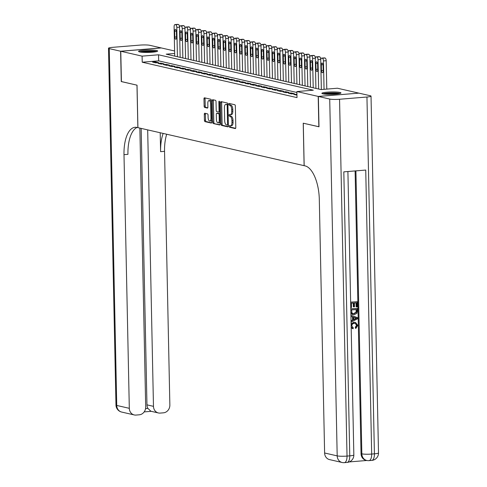 <?xml version="1.0" encoding="UTF-8"?>
<svg xmlns="http://www.w3.org/2000/svg" width="487" height="487" viewBox="0 0 487 487"><rect width="100%" height="100%" fill="white"/><g stroke="black" fill="none" stroke-linecap="round" stroke-linejoin="round"><path stroke-width="0.73" d="M229.237 126.352A0.84 0.371 -94.7 0 0 229.627 127.271L235.294 128.568A1.199 0.524 -94.7 0 0 235.367 128.574A1.199 0.524 -94.7 0 0 235.799 127.497L235.349 106.056A1.199 0.524 -94.7 0 0 234.795 104.742L229.127 103.445A0.84 0.371 -94.7 0 0 229.079 103.439A0.84 0.371 -94.7 0 0 228.774 104.194A0.84 0.371 -94.7 0 0 229.164 105.113L229.894 105.283A3.841 1.686 -94.7 0 1 231.684 109.484L231.721 111.267A3.841 1.686 -94.7 0 1 230.327 114.707A3.841 1.686 -94.7 0 1 230.095 114.695L229.359 114.524A0.84 0.371 -94.7 0 0 229.31 114.518A0.84 0.371 -94.7 0 0 229.006 115.273A0.84 0.371 -94.7 0 0 229.395 116.192L230.132 116.363A3.841 1.686 -94.7 0 1 231.915 120.563L231.952 122.347A3.841 1.686 -94.7 0 1 230.558 125.786A3.841 1.686 -94.7 0 1 230.327 125.774L229.596 125.603A0.84 0.371 -94.7 0 0 229.541 125.597A0.84 0.371 -94.7 0 0 229.237 126.352M230.394 125.786A0.84 0.371 -94.7 0 0 230.333 126.261A0.84 0.371 -94.7 0 0 230.722 127.18L235.659 128.312M229.931 103.628A0.84 0.371 -94.7 0 0 229.87 104.102A0.84 0.371 -94.7 0 0 230.26 105.022L230.996 105.192L229.894 105.283M230.162 114.707A0.84 0.371 -94.7 0 0 230.101 115.182A0.84 0.371 -94.7 0 0 230.491 116.101L231.228 116.271L230.132 116.363M156.656 50.52A9.539 1.181 178.8 0 1 157.648 51.019A9.539 1.181 178.8 0 1 150.3 52.322A9.539 1.181 178.8 0 1 139.562 51.92A9.539 1.181 178.8 0 1 138.57 51.415A9.539 1.181 178.8 0 1 145.923 50.112A9.539 1.181 178.8 0 1 156.656 50.52M339.963 92.445A9.539 1.181 178.8 0 1 340.955 92.944A9.539 1.181 178.8 0 1 333.601 94.247A9.539 1.181 178.8 0 1 322.869 93.845A9.539 1.181 178.8 0 1 321.877 93.346A9.539 1.181 178.8 0 1 329.23 92.043A9.539 1.181 178.8 0 1 339.963 92.445M204.808 113.234A1.199 0.524 -94.7 0 0 204.735 113.234A1.199 0.524 -94.7 0 0 204.303 114.305L204.43 120.319A1.199 0.524 -94.7 0 0 204.984 121.634L211.279 123.071A1.199 0.524 -94.7 0 0 211.352 123.077A1.199 0.524 -94.7 0 0 211.784 122.006L211.334 100.559A1.199 0.524 -94.7 0 0 210.78 99.251L204.485 97.808A1.199 0.524 -94.7 0 0 204.412 97.802A1.199 0.524 -94.7 0 0 203.98 98.879L204.132 106.148A1.199 0.524 -94.7 0 0 204.686 107.457L207.383 108.071A1.199 0.524 -94.7 0 0 207.456 108.077A1.199 0.524 -94.7 0 0 207.888 107.006L207.815 103.402A3.214 1.406 -94.7 0 1 208.978 100.529A3.214 1.406 -94.7 0 1 210.664 104.054L210.962 118.171A3.214 1.406 -94.7 0 1 209.8 121.044A3.214 1.406 -94.7 0 1 208.107 117.519L208.059 115.163A1.199 0.524 -94.7 0 0 207.505 113.855L204.808 113.234M318.997 126.748L303.224 123.193L304.113 165.671L137.918 127.655L137.03 85.176L121.415 81.603L120.776 51.263L161.325 47.945L174.602 50.983M318.839 126.76L318.2 96.42L296.887 91.544L313.324 90.198L158.531 54.794L142.094 56.139L120.776 51.263M296.906 92.481L158.659 60.863L142.222 62.208L297.009 97.613L296.887 91.544M142.222 62.208L142.094 56.139M221.007 124.112A1.199 0.524 -94.7 0 0 221.567 125.427L227.855 126.864A1.199 0.524 -94.7 0 0 227.928 126.87A1.199 0.524 -94.7 0 0 228.366 125.798L227.916 104.352A1.199 0.524 -94.7 0 0 227.356 103.037L221.068 101.6A1.199 0.524 -94.7 0 0 220.995 101.594A1.199 0.524 -94.7 0 0 220.556 102.672L221.007 124.112L222.102 124.027A1.199 0.524 -94.7 0 0 222.662 125.336L228.22 126.608M219.564 124.97L213.276 123.534A1.199 0.524 -94.7 0 1 212.716 122.219L212.271 100.772A1.199 0.524 -94.7 0 1 212.703 99.701A1.199 0.524 -94.7 0 1 212.776 99.707L215.467 100.322A1.199 0.524 -94.7 0 1 216.027 101.637L216.21 110.33A1.199 0.524 -94.7 0 0 216.77 111.645L218.553 112.053A1.199 0.524 -94.7 0 0 218.626 112.059A1.199 0.524 -94.7 0 0 219.059 110.981L218.87 101.929A0.84 0.371 -94.7 0 1 219.174 101.174A0.84 0.371 -94.7 0 1 219.619 102.1L220.075 123.899A1.199 0.524 -94.7 0 1 219.637 124.976A1.199 0.524 -94.7 0 1 219.564 124.97L219.71 124.958M296.942 94.277L293.825 94.417L296.96 95.135M288.389 93.175L291.652 93.918L294.392 93.693L291.129 92.95L288.389 93.175M282.959 91.927L286.222 92.676L288.961 92.451L285.699 91.708L282.959 91.927M277.529 90.685L280.786 91.434L283.525 91.209L280.269 90.466L277.529 90.685M272.099 89.444L275.356 90.192L278.095 89.967L274.838 89.224L272.099 89.444M266.669 88.202L269.926 88.951L272.665 88.725L269.408 87.977L266.669 88.202M261.233 86.96L264.496 87.709L267.235 87.483L263.972 86.735L261.233 86.96M255.803 85.718L259.066 86.467L261.805 86.242L258.542 85.493L255.803 85.718M250.373 84.476L253.63 85.225L256.369 85L253.112 84.251L250.373 84.476M244.943 83.234L248.2 83.977L250.939 83.758L247.682 83.009L244.943 83.234M239.513 81.993L242.77 82.735L245.509 82.516L242.252 81.767L239.513 81.993M234.077 80.751L237.339 81.493L240.079 81.268L236.816 80.525L234.077 80.751M228.647 79.509L231.909 80.252L234.649 80.026L231.386 79.284L228.647 79.509M223.216 78.267L226.473 79.01L229.213 78.784L225.956 78.042L223.216 78.267M217.786 77.025L221.043 77.768L223.783 77.543L220.526 76.8L217.786 77.025M212.356 75.783L215.613 76.526L218.353 76.301L215.096 75.558L212.356 75.783M206.92 74.535L210.183 75.284L212.922 75.059L209.666 74.316L206.92 74.535M201.49 73.294L204.753 74.042L207.492 73.817L204.23 73.074L201.49 73.294M196.06 72.052L199.317 72.8L202.056 72.575L198.799 71.826L196.06 72.052M190.63 70.81L193.887 71.559L196.626 71.333L193.369 70.585L190.63 70.81M185.2 69.568L188.457 70.317L191.196 70.091L187.939 69.343L185.2 69.568M179.77 68.326L183.027 69.075L185.766 68.85L182.509 68.101L179.77 68.326M174.334 67.084L177.597 67.833L180.336 67.608L177.073 66.859L174.334 67.084M168.904 65.842L172.161 66.585L174.9 66.366L171.643 65.617L168.904 65.842M163.474 64.601L166.731 65.343L169.47 65.124L166.213 64.375L163.474 64.601M158.044 63.359L161.3 64.101L164.04 63.876L160.783 63.133L158.044 63.359M158.61 62.634L155.353 61.892L152.614 62.117L155.87 62.86L158.61 62.634M304.113 165.671L305.093 165.89A30.584 13.405 85.3 0 1 319.302 199.341L324.616 452.995L337.193 455.875L329.717 99.056L318.364 96.456L358.913 93.139L370.26 95.732A7.342 0.907 -1.2 0 1 371.027 96.116L378.502 452.94A7.342 0.907 178.8 0 1 374.418 453.835L366.948 97.016A7.342 0.907 -1.2 0 0 371.027 96.116M358.749 93.151L318.2 96.42M174.656 53.473L166.201 54.167L320.994 89.571L337.43 88.226L358.749 93.102M158.659 60.863L158.531 54.794M296.565 94.192L296.583 95.044M291.129 92.95L291.147 93.802M285.699 91.708L285.717 92.56M280.269 90.466L280.287 91.319M274.838 89.224L274.857 90.077M269.408 87.977L269.427 88.835M263.972 86.735L263.991 87.593M258.542 85.493L258.56 86.351M253.112 84.251L253.13 85.109M247.682 83.009L247.7 83.867M242.252 81.767L242.27 82.626M236.816 80.525L236.834 81.378M231.386 79.284L231.404 80.136M225.956 78.042L225.974 78.894M220.526 76.8L220.544 77.652M215.096 75.558L215.114 76.41M209.666 74.316L209.678 75.168M204.23 73.074L204.248 73.927M198.799 71.826L198.818 72.685M193.369 70.585L193.388 71.443M187.939 69.343L187.958 70.201M182.509 68.101L182.522 68.959M177.073 66.859L177.091 67.717M171.643 65.617L171.661 66.475M166.213 64.375L166.231 65.234M160.783 63.133L160.801 63.986M155.353 61.892L155.371 62.744M231.422 125.683A3.841 1.686 -94.7 0 0 231.654 125.701A3.841 1.686 -94.7 0 0 233.048 122.261L231.952 122.347M231.228 116.271A3.841 1.686 -94.7 0 1 233.011 120.472L233.048 122.261M231.191 114.603A3.841 1.686 -94.7 0 0 231.422 114.622A3.841 1.686 -94.7 0 0 232.816 111.182L231.721 111.267M230.996 105.192A3.841 1.686 -94.7 0 1 232.78 109.392L232.816 111.182M221.798 101.771A1.199 0.524 -94.7 0 0 221.652 102.58L222.102 124.027M227.234 125.062A0.84 0.371 -94.7 0 0 227.283 125.068A0.84 0.371 -94.7 0 0 227.593 124.313L227.198 105.49A0.84 0.371 -94.7 0 0 226.808 104.571L226.035 104.395A3.841 1.686 -94.7 0 0 225.798 104.382A3.841 1.686 -94.7 0 0 224.404 107.822L224.677 120.685A3.841 1.686 -94.7 0 0 226.461 124.885L227.234 125.062M227.283 125.068L228.348 124.982A0.84 0.371 -94.7 0 0 228.348 124.976L227.338 125.056M225.798 104.382L226.893 104.291A3.841 1.686 -94.7 0 1 227.131 104.309L227.904 104.486A0.84 0.371 -94.7 0 0 227.904 104.486L226.808 104.571M219.935 124.715L213.276 123.534M213.507 99.872A1.199 0.524 -94.7 0 0 213.367 100.687L213.811 122.127A1.199 0.524 -94.7 0 0 214.371 123.442M218.7 112.04L219.649 111.961A1.199 0.524 -94.7 0 0 219.722 111.967A1.199 0.524 -94.7 0 0 219.826 111.937M216.398 119.358A3.214 1.406 -94.7 0 0 218.085 122.882A3.214 1.406 -94.7 0 0 219.247 120.009L219.144 115.035A1.199 0.524 -94.7 0 0 218.59 113.721L216.8 113.313A1.199 0.524 -94.7 0 0 216.727 113.307A1.199 0.524 -94.7 0 0 216.295 114.378L216.398 119.358M218.085 122.882L219.18 122.791A3.214 1.406 -94.7 0 0 220.033 121.945M219.862 113.739A1.199 0.524 -94.7 0 0 219.686 113.629L218.59 113.721M217.756 113.234A1.199 0.524 -94.7 0 1 217.823 113.215A1.199 0.524 -94.7 0 1 217.896 113.221L219.686 113.629M209.8 121.044L210.895 120.959A3.214 1.406 -94.7 0 0 211.748 120.106M211.358 101.777A3.214 1.406 -94.7 0 0 210.074 100.438L208.978 100.529M205.216 97.978A1.199 0.524 -94.7 0 0 205.076 98.788L205.228 106.056A1.199 0.524 -94.7 0 0 205.782 107.371L207.748 107.816M205.538 113.404A1.199 0.524 -94.7 0 0 205.398 114.214L205.526 120.234A1.199 0.524 -94.7 0 0 206.08 121.543L211.644 122.815M326.789 89.097L326.193 60.705A2.447 1.071 85.3 0 0 325.054 58.026L324.512 57.904A2.447 1.071 85.3 0 0 324.366 57.892A2.447 1.071 85.3 0 0 324.22 57.929M321.353 89.541L320.738 60.309A2.447 1.071 -94.7 0 1 321.627 58.117A2.447 1.071 -94.7 0 1 321.773 58.13L322.315 58.251A2.447 1.071 -94.7 0 1 323.453 60.93L324.05 89.322M321.317 64.789L321.438 70.615A1.96 0.858 -94.7 0 0 322.467 72.764A1.96 0.858 -94.7 0 0 323.179 71.011L323.058 65.185A1.96 0.858 -94.7 0 0 322.029 63.036A1.96 0.858 -94.7 0 0 321.317 64.789L323.015 64.649M323.551 93.973A8.255 1.023 178.8 0 1 336.006 93.169A8.255 1.023 178.8 0 1 339.305 93.644M337.12 93.973A7.646 0.944 -1.2 0 0 335.683 93.851A7.646 0.944 -1.2 0 0 325.748 94.21M340.084 93.455A9.478 1.169 -1.2 0 0 336.687 93.029A9.478 1.169 -1.2 0 0 322.765 93.821M140.25 52.048A8.255 1.023 178.8 0 1 152.705 51.245A8.255 1.023 178.8 0 1 155.998 51.719M153.813 52.042A7.646 0.944 -1.2 0 0 152.376 51.92A7.646 0.944 -1.2 0 0 142.447 52.286M156.777 51.531A9.478 1.169 -1.2 0 0 153.381 51.105A9.478 1.169 -1.2 0 0 139.465 51.896M352.838 328.695L351.182 327.739M351.097 323.776L353.939 322.248L355.559 322.418L357.768 325.426L355.912 328.39L355.48 328.293L355.26 327.282L356.569 325.34L355.285 323.405M351.036 320.793L352.576 320.032L352.509 316.927L350.944 316.416M350.64 302.129L357.184 301.727L357.294 306.865L356.533 306.926L356.1 306.828L356.015 302.853M356.533 306.926L356.447 302.817L354.426 302.981L354.506 306.81L353.312 306.773L353.233 303.078M349.222 461.932L366.851 460.483M329.717 99.056A7.342 0.907 -1.2 0 0 339.549 99.263L347.024 456.082L349.763 455.856L343.816 171.856L365.731 170.06L371.678 454.061A7.342 0.907 178.8 0 1 361.847 453.854A7.342 6.532 102.9 0 0 366.784 460.471L365.968 460.282A7.342 6.532 -77.1 0 1 361.031 453.665L361.847 453.854L355.918 170.864M355.108 170.931L361.031 453.665M350.786 308.983L357.324 308.448L357.379 310.937L356.861 313.33L354.201 314.693L352.491 314.523L350.883 313.525M350.786 308.849L357.324 308.448M318.364 96.456L319.003 126.797L303.279 123.205L304.168 165.683M339.549 99.263L366.948 97.016M342.13 462.492A7.342 7.342 0 0 0 344.364 462.65A7.342 3.22 85.3 0 0 347.024 456.082A7.342 0.907 178.8 0 1 337.193 455.875A7.342 6.532 102.9 0 0 342.13 462.492L329.559 459.612A7.342 6.532 -77.1 0 1 324.616 452.995M353.745 306.871L353.665 303.042L351.389 303.231L351.48 307.528L350.756 307.583M350.646 302.263L357.184 301.727M352.929 314.62L350.853 312.289M351.529 309.951L352.064 313.135L353.008 313.604L354.189 313.665L356.508 312.228L356.587 309.537L351.529 309.951M352.789 313.549L353.757 313.561L356.076 312.13L356.155 309.574M354.189 313.665L353.757 313.561M356.508 312.228L356.076 312.13M356.618 311.016L356.186 310.913M351.042 321.11L353.008 320.129L352.947 317.025L350.938 316.373M350.92 315.284L357.519 317.627L357.543 318.784L351.06 322.193M356.77 318.267L353.708 317.274L353.763 319.758L356.77 318.267L356.058 318.114M352.947 317.025L352.509 316.927M353.008 320.129L352.576 320.032M355.547 317.871L353.714 317.317M353.757 319.448L356.338 318.169L355.114 317.767M355.912 328.39L355.693 327.38L357.008 325.444L355.516 323.453L354.396 323.374C352.856 323.411 351.985 324.232 351.778 325.84L353.051 327.654M353.239 327.708L353.136 328.762L351.164 326.96M357.008 325.444L356.569 325.34M355.693 327.38L355.26 327.282M351.121 324.884L354.372 322.345L353.939 322.248M354.372 322.345L355.559 322.418M121.409 81.554L136.975 85.164L137.864 127.643L136.938 127.43A30.584 13.405 -94.7 0 0 135.082 127.29A30.584 13.405 -94.7 0 0 123.996 154.665L129.311 408.325A7.342 6.532 102.9 0 0 134.248 414.942A7.342 6.532 102.9 0 0 136.037 415.07L139.27 414.802A7.342 6.532 102.9 0 0 145.692 406.986L139.854 128.099M120.612 51.226L161.16 47.903L149.807 45.309A7.342 0.907 -1.2 0 0 139.976 45.102L112.582 47.342A7.342 0.907 -1.2 0 0 108.498 48.243A7.342 0.907 -1.2 0 0 109.265 48.627L120.612 51.226L121.251 81.566M147.683 129.889L153.472 406.347A7.342 6.532 102.9 0 0 158.415 412.964A7.342 6.532 102.9 0 0 160.199 413.092L163.431 412.824A7.342 6.532 102.9 0 0 169.86 405.007L164.545 151.347A30.584 13.405 -94.7 0 1 166.718 134.242M163.163 133.432A30.584 13.405 -94.7 0 0 160.6 151.67L160.205 132.75M145.564 408.617L147.914 408.423A7.342 6.532 -77.1 0 1 146.958 404.855L153.472 406.347M141.163 128.398L146.958 404.855M137.084 127.466A30.584 13.405 -94.7 0 0 127.941 154.342L123.996 154.665M147.914 408.423L150.885 411.241L158.415 412.964M320.769 59.645L320.763 59.463A2.447 1.071 85.3 0 0 319.624 56.784L319.082 56.662A2.447 1.071 85.3 0 0 318.93 56.65A2.447 1.071 85.3 0 0 318.79 56.687M315.923 88.409L315.308 59.061A2.447 1.071 -94.7 0 1 316.191 56.876A2.447 1.071 -94.7 0 1 316.343 56.888L316.885 57.009A2.447 1.071 -94.7 0 1 318.023 59.688L318.638 89.03M315.886 63.547L316.008 69.373A1.96 0.858 -94.7 0 0 317.037 71.522A1.96 0.858 -94.7 0 0 317.749 69.769L317.627 63.943A1.96 0.858 -94.7 0 0 316.599 61.794A1.96 0.858 -94.7 0 0 315.886 63.547L317.579 63.407M315.332 58.403L315.332 58.221A2.447 1.071 85.3 0 0 314.194 55.542L313.652 55.421A2.447 1.071 85.3 0 0 313.5 55.408A2.447 1.071 85.3 0 0 313.354 55.445M310.493 87.167L309.878 57.819A2.447 1.071 -94.7 0 1 310.761 55.634A2.447 1.071 -94.7 0 1 310.913 55.64L311.455 55.768A2.447 1.071 -94.7 0 1 312.593 58.44L313.208 87.788M310.456 62.299L310.578 68.125A1.96 0.858 -94.7 0 0 311.607 70.28A1.96 0.858 -94.7 0 0 312.313 68.527L312.191 62.701A1.96 0.858 -94.7 0 0 311.163 60.552A1.96 0.858 -94.7 0 0 310.456 62.299L312.149 62.166M309.902 57.162L309.902 56.979A2.447 1.071 85.3 0 0 308.764 54.3L308.222 54.179A2.447 1.071 85.3 0 0 308.07 54.167A2.447 1.071 85.3 0 0 307.924 54.197M305.057 85.925L304.442 56.577A2.447 1.071 -94.7 0 1 305.331 54.392A2.447 1.071 -94.7 0 1 305.477 54.398L306.025 54.526A2.447 1.071 -94.7 0 1 307.163 57.198L307.772 86.546M305.026 61.058L305.148 66.883A1.96 0.858 -94.7 0 0 306.177 69.038A1.96 0.858 -94.7 0 0 306.883 67.285L306.761 61.459A1.96 0.858 -94.7 0 0 305.733 59.311A1.96 0.858 -94.7 0 0 305.026 61.058L306.719 60.924M304.472 55.92L304.466 55.731A2.447 1.071 85.3 0 0 303.334 53.059L302.786 52.931A2.447 1.071 85.3 0 0 302.64 52.925A2.447 1.071 85.3 0 0 302.494 52.955M299.627 84.683L299.012 55.335A2.447 1.071 -94.7 0 1 299.901 53.144A2.447 1.071 -94.7 0 1 300.047 53.156L300.595 53.284A2.447 1.071 -94.7 0 1 301.727 55.956L302.342 85.304M299.596 59.816L299.718 65.642A1.96 0.858 -94.7 0 0 300.747 67.79A1.96 0.858 -94.7 0 0 301.453 66.043L301.331 60.218A1.96 0.858 -94.7 0 0 300.302 58.069A1.96 0.858 -94.7 0 0 299.596 59.816L301.289 59.682M299.042 54.678L299.036 54.489A2.447 1.071 85.3 0 0 297.898 51.817L297.356 51.689A2.447 1.071 85.3 0 0 297.21 51.683A2.447 1.071 85.3 0 0 297.064 51.713M294.197 83.441L293.582 54.094A2.447 1.071 -94.7 0 1 294.471 51.902A2.447 1.071 -94.7 0 1 294.617 51.914L295.159 52.042A2.447 1.071 -94.7 0 1 296.297 54.714L296.912 84.062M294.16 58.574L294.282 64.4A1.96 0.858 -94.7 0 0 295.311 66.549A1.96 0.858 -94.7 0 0 296.023 64.801L295.901 58.976A1.96 0.858 -94.7 0 0 294.872 56.821A1.96 0.858 -94.7 0 0 294.16 58.574L295.859 58.434M293.612 53.436L293.606 53.247A2.447 1.071 85.3 0 0 292.468 50.575L291.926 50.447A2.447 1.071 85.3 0 0 291.774 50.441A2.447 1.071 85.3 0 0 291.634 50.471M288.767 82.2L288.152 52.852A2.447 1.071 -94.7 0 1 289.035 50.66A2.447 1.071 -94.7 0 1 289.187 50.672L289.728 50.8A2.447 1.071 -94.7 0 1 290.867 53.473L291.482 82.82M288.73 57.332L288.852 63.158A1.96 0.858 -94.7 0 0 289.881 65.307A1.96 0.858 -94.7 0 0 290.593 63.554L290.471 57.734A1.96 0.858 -94.7 0 0 289.442 55.579A1.96 0.858 -94.7 0 0 288.73 57.332L290.422 57.192M288.176 52.194L288.176 52.006A2.447 1.071 85.3 0 0 287.038 49.333L286.496 49.205A2.447 1.071 85.3 0 0 286.344 49.193A2.447 1.071 85.3 0 0 286.198 49.23M283.337 80.958L282.722 51.61A2.447 1.071 -94.7 0 1 283.604 49.418A2.447 1.071 -94.7 0 1 283.757 49.431L284.298 49.558A2.447 1.071 -94.7 0 1 285.437 52.231L286.052 81.579M283.3 56.09L283.422 61.916A1.96 0.858 -94.7 0 0 284.451 64.065A1.96 0.858 -94.7 0 0 285.163 62.312L285.035 56.486A1.96 0.858 -94.7 0 0 284.006 54.337A1.96 0.858 -94.7 0 0 283.3 56.09L284.992 55.95M282.746 50.952L282.746 50.764A2.447 1.071 85.3 0 0 281.608 48.091L281.066 47.963A2.447 1.071 85.3 0 0 280.914 47.951A2.447 1.071 85.3 0 0 280.768 47.988M277.9 79.716L277.286 50.368A2.447 1.071 -94.7 0 1 278.174 48.176A2.447 1.071 -94.7 0 1 278.327 48.189L278.868 48.31A2.447 1.071 -94.7 0 1 280.007 50.989L280.622 80.337M277.87 54.848L277.992 60.674A1.96 0.858 -94.7 0 0 279.021 62.823A1.96 0.858 -94.7 0 0 279.727 61.07L279.605 55.244A1.96 0.858 -94.7 0 0 278.576 53.095A1.96 0.858 -94.7 0 0 277.87 54.848L279.562 54.708M277.316 49.711L277.31 49.522A2.447 1.071 85.3 0 0 276.178 46.849L275.63 46.722A2.447 1.071 85.3 0 0 275.484 46.709A2.447 1.071 85.3 0 0 275.338 46.746M272.47 78.474L271.856 49.126A2.447 1.071 -94.7 0 1 272.744 46.935A2.447 1.071 -94.7 0 1 272.89 46.947L273.438 47.069A2.447 1.071 -94.7 0 1 274.571 49.747L275.185 79.095M272.44 53.607L272.562 59.432A1.96 0.858 -94.7 0 0 273.591 61.581A1.96 0.858 -94.7 0 0 274.297 59.828L274.175 54.002A1.96 0.858 -94.7 0 0 273.146 51.853A1.96 0.858 -94.7 0 0 272.44 53.607L274.132 53.467M271.886 48.469L271.88 48.28A2.447 1.071 85.3 0 0 270.742 45.601L270.2 45.48A2.447 1.071 85.3 0 0 270.054 45.468A2.447 1.071 85.3 0 0 269.908 45.504M267.04 77.232L266.426 47.884A2.447 1.071 -94.7 0 1 267.314 45.693A2.447 1.071 -94.7 0 1 267.46 45.705L268.002 45.827A2.447 1.071 -94.7 0 1 269.141 48.505L269.755 77.853M267.004 52.365L267.126 58.19A1.96 0.858 -94.7 0 0 268.154 60.339A1.96 0.858 -94.7 0 0 268.867 58.586L268.745 52.76A1.96 0.858 -94.7 0 0 267.716 50.611A1.96 0.858 -94.7 0 0 267.004 52.365L268.702 52.225M266.456 47.227L266.45 47.038A2.447 1.071 85.3 0 0 265.312 44.36L264.77 44.238A2.447 1.071 85.3 0 0 264.624 44.226A2.447 1.071 85.3 0 0 264.478 44.262M261.61 75.984L260.995 46.642A2.447 1.071 -94.7 0 1 261.878 44.451A2.447 1.071 -94.7 0 1 262.03 44.463L262.572 44.585A2.447 1.071 -94.7 0 1 263.711 47.263L264.325 76.605M261.574 51.123L261.696 56.949A1.96 0.858 -94.7 0 0 262.724 59.097A1.96 0.858 -94.7 0 0 263.437 57.344L263.315 51.519A1.96 0.858 -94.7 0 0 262.286 49.37A1.96 0.858 -94.7 0 0 261.574 51.123L263.266 50.983M261.02 45.985L261.02 45.796A2.447 1.071 85.3 0 0 259.881 43.118L259.34 42.996A2.447 1.071 85.3 0 0 259.187 42.984A2.447 1.071 85.3 0 0 259.047 43.02M256.18 74.742L255.565 45.401A2.447 1.071 -94.7 0 1 256.448 43.209A2.447 1.071 -94.7 0 1 256.6 43.221L257.142 43.343A2.447 1.071 -94.7 0 1 258.28 46.021L258.895 75.363M256.144 49.881L256.265 55.707A1.96 0.858 -94.7 0 0 257.294 57.856A1.96 0.858 -94.7 0 0 258.007 56.102L257.879 50.277A1.96 0.858 -94.7 0 0 256.856 48.128A1.96 0.858 -94.7 0 0 256.144 49.881L257.836 49.741M255.59 44.743L255.59 44.554A2.447 1.071 85.3 0 0 254.451 41.876L253.91 41.754A2.447 1.071 85.3 0 0 253.757 41.742A2.447 1.071 85.3 0 0 253.611 41.779M250.744 73.5L250.129 44.159A2.447 1.071 -94.7 0 1 251.018 41.967A2.447 1.071 -94.7 0 1 251.17 41.979L251.712 42.101A2.447 1.071 -94.7 0 1 252.85 44.78L253.465 74.121M250.714 48.639L250.835 54.465A1.96 0.858 -94.7 0 0 251.864 56.614A1.96 0.858 -94.7 0 0 252.57 54.861L252.449 49.035A1.96 0.858 -94.7 0 0 251.42 46.886A1.96 0.858 -94.7 0 0 250.714 48.639L252.406 48.499M250.16 43.501L250.154 43.313A2.447 1.071 85.3 0 0 249.021 40.634L248.473 40.512A2.447 1.071 85.3 0 0 248.327 40.5A2.447 1.071 85.3 0 0 248.181 40.537M245.314 72.259L244.699 42.917A2.447 1.071 -94.7 0 1 245.588 40.725A2.447 1.071 -94.7 0 1 245.734 40.738L246.282 40.859A2.447 1.071 -94.7 0 1 247.414 43.538L248.029 72.88M245.284 47.397L245.405 53.223A1.96 0.858 -94.7 0 0 246.434 55.372A1.96 0.858 -94.7 0 0 247.14 53.619L247.019 47.793A1.96 0.858 -94.7 0 0 245.99 45.644A1.96 0.858 -94.7 0 0 245.284 47.397L246.976 47.257M244.73 42.253L244.724 42.071A2.447 1.071 85.3 0 0 243.585 39.392L243.043 39.27A2.447 1.071 85.3 0 0 242.897 39.258A2.447 1.071 85.3 0 0 242.751 39.295M239.884 71.017L239.269 41.669A2.447 1.071 -94.7 0 1 240.158 39.484A2.447 1.071 -94.7 0 1 240.304 39.496L240.846 39.617A2.447 1.071 -94.7 0 1 241.984 42.29L242.599 71.638M239.847 46.155L239.969 51.981A1.96 0.858 -94.7 0 0 240.998 54.13A1.96 0.858 -94.7 0 0 241.71 52.377L241.589 46.551A1.96 0.858 -94.7 0 0 240.56 44.402A1.96 0.858 -94.7 0 0 239.847 46.155L241.546 46.015M239.3 41.011L239.294 40.829A2.447 1.071 85.3 0 0 238.155 38.15L237.613 38.029A2.447 1.071 85.3 0 0 237.467 38.016A2.447 1.071 85.3 0 0 237.321 38.053M234.454 69.775L233.839 40.427A2.447 1.071 -94.7 0 1 234.728 38.242A2.447 1.071 -94.7 0 1 234.874 38.248L235.416 38.376A2.447 1.071 -94.7 0 1 236.554 41.048L237.169 70.396M234.417 44.907L234.539 50.733A1.96 0.858 -94.7 0 0 235.568 52.888A1.96 0.858 -94.7 0 0 236.28 51.135L236.158 45.309A1.96 0.858 -94.7 0 0 235.13 43.16A1.96 0.858 -94.7 0 0 234.417 44.907L236.116 44.774M233.863 39.77L233.863 39.587A2.447 1.071 85.3 0 0 232.725 36.909L232.183 36.787A2.447 1.071 85.3 0 0 232.031 36.775A2.447 1.071 85.3 0 0 231.891 36.805M229.024 68.533L228.409 39.185A2.447 1.071 -94.7 0 1 229.292 37A2.447 1.071 -94.7 0 1 229.444 37.006L229.986 37.134A2.447 1.071 -94.7 0 1 231.124 39.806L231.739 69.154M228.987 43.666L229.109 49.491A1.96 0.858 -94.7 0 0 230.138 51.646A1.96 0.858 -94.7 0 0 230.85 49.893L230.728 44.067A1.96 0.858 -94.7 0 0 229.7 41.919A1.96 0.858 -94.7 0 0 228.987 43.666L230.68 43.532M228.433 38.528L228.433 38.339A2.447 1.071 85.3 0 0 227.295 35.667L226.753 35.539A2.447 1.071 85.3 0 0 226.601 35.533A2.447 1.071 85.3 0 0 226.455 35.563M223.588 67.291L222.973 37.943A2.447 1.071 -94.7 0 1 223.862 35.752A2.447 1.071 -94.7 0 1 224.014 35.764L224.556 35.892A2.447 1.071 -94.7 0 1 225.694 38.564L226.309 67.912M223.557 42.424L223.679 48.25A1.96 0.858 -94.7 0 0 224.708 50.398A1.96 0.858 -94.7 0 0 225.414 48.651L225.292 42.826A1.96 0.858 -94.7 0 0 224.263 40.677A1.96 0.858 -94.7 0 0 223.557 42.424L225.25 42.29M223.003 37.286L222.997 37.097A2.447 1.071 85.3 0 0 221.865 34.425L221.317 34.297A2.447 1.071 85.3 0 0 221.171 34.291A2.447 1.071 85.3 0 0 221.025 34.321M218.158 66.049L217.543 36.702A2.447 1.071 -94.7 0 1 218.432 34.51A2.447 1.071 -94.7 0 1 218.578 34.522L219.126 34.65A2.447 1.071 -94.7 0 1 220.258 37.322L220.873 66.67M218.127 41.182L218.249 47.008A1.96 0.858 -94.7 0 0 219.278 49.157A1.96 0.858 -94.7 0 0 219.984 47.409L219.862 41.584A1.96 0.858 -94.7 0 0 218.833 39.429A1.96 0.858 -94.7 0 0 218.127 41.182L219.82 41.042M217.573 36.044L217.567 35.855A2.447 1.071 85.3 0 0 216.429 33.183L215.887 33.055A2.447 1.071 85.3 0 0 215.741 33.049A2.447 1.071 85.3 0 0 215.595 33.079M212.728 64.808L212.113 35.46A2.447 1.071 -94.7 0 1 213.002 33.268A2.447 1.071 -94.7 0 1 213.148 33.28L213.69 33.408A2.447 1.071 -94.7 0 1 214.828 36.081L215.443 65.428M212.691 39.94L212.813 45.766A1.96 0.858 -94.7 0 0 213.842 47.915A1.96 0.858 -94.7 0 0 214.554 46.162L214.432 40.342A1.96 0.858 -94.7 0 0 213.403 38.187A1.96 0.858 -94.7 0 0 212.691 39.94L214.39 39.8M212.143 34.802L212.137 34.614A2.447 1.071 85.3 0 0 210.999 31.941L210.457 31.813A2.447 1.071 85.3 0 0 210.311 31.801A2.447 1.071 85.3 0 0 210.165 31.838M207.298 63.566L206.683 34.218A2.447 1.071 -94.7 0 1 207.572 32.026A2.447 1.071 -94.7 0 1 207.718 32.039L208.259 32.166A2.447 1.071 -94.7 0 1 209.398 34.839L210.013 64.187M207.261 38.698L207.383 44.524A1.96 0.858 -94.7 0 0 208.412 46.673A1.96 0.858 -94.7 0 0 209.124 44.92L209.002 39.094A1.96 0.858 -94.7 0 0 207.973 36.945A1.96 0.858 -94.7 0 0 207.261 38.698L208.96 38.558M206.707 33.56L206.707 33.372A2.447 1.071 85.3 0 0 205.569 30.699L205.027 30.571A2.447 1.071 85.3 0 0 204.875 30.559A2.447 1.071 85.3 0 0 204.735 30.596M201.868 62.324L201.253 32.976A2.447 1.071 -94.7 0 1 202.135 30.784A2.447 1.071 -94.7 0 1 202.288 30.797L202.829 30.918A2.447 1.071 -94.7 0 1 203.968 33.597L204.583 62.945M201.831 37.456L201.953 43.282A1.96 0.858 -94.7 0 0 202.982 45.431A1.96 0.858 -94.7 0 0 203.694 43.678L203.572 37.852A1.96 0.858 -94.7 0 0 202.543 35.703A1.96 0.858 -94.7 0 0 201.831 37.456L203.523 37.316M201.277 32.319L201.277 32.13A2.447 1.071 85.3 0 0 200.139 29.457L199.597 29.33A2.447 1.071 85.3 0 0 199.445 29.317A2.447 1.071 85.3 0 0 199.299 29.354M196.438 61.082L195.823 31.734A2.447 1.071 -94.7 0 1 196.705 29.543A2.447 1.071 -94.7 0 1 196.858 29.555L197.399 29.677A2.447 1.071 -94.7 0 1 198.538 32.355L199.153 61.703M196.401 36.215L196.523 42.04A1.96 0.858 -94.7 0 0 197.552 44.189A1.96 0.858 -94.7 0 0 198.258 42.436L198.136 36.61A1.96 0.858 -94.7 0 0 197.107 34.461A1.96 0.858 -94.7 0 0 196.401 36.215L198.093 36.075M195.847 31.077L195.841 30.888A2.447 1.071 85.3 0 0 194.709 28.209L194.161 28.088A2.447 1.071 85.3 0 0 194.015 28.076A2.447 1.071 85.3 0 0 193.869 28.112M191.001 59.84L190.387 30.492A2.447 1.071 -94.7 0 1 191.275 28.301A2.447 1.071 -94.7 0 1 191.421 28.313L191.969 28.435A2.447 1.071 -94.7 0 1 193.102 31.113L193.716 60.461M190.971 34.973L191.093 40.798A1.96 0.858 -94.7 0 0 192.122 42.947A1.96 0.858 -94.7 0 0 192.828 41.194L192.706 35.368A1.96 0.858 -94.7 0 0 191.677 33.219A1.96 0.858 -94.7 0 0 190.971 34.973L192.663 34.833M190.417 29.835L190.411 29.646A2.447 1.071 85.3 0 0 189.273 26.968L188.731 26.846A2.447 1.071 85.3 0 0 188.585 26.834A2.447 1.071 85.3 0 0 188.439 26.87M185.571 58.592L184.957 29.25A2.447 1.071 -94.7 0 1 185.845 27.059A2.447 1.071 -94.7 0 1 185.991 27.071L186.533 27.193A2.447 1.071 -94.7 0 1 187.672 29.871L188.286 59.213M185.535 33.731L185.663 39.557A1.96 0.858 -94.7 0 0 186.691 41.705A1.96 0.858 -94.7 0 0 187.398 39.952L187.276 34.127A1.96 0.858 -94.7 0 0 186.247 31.978A1.96 0.858 -94.7 0 0 185.535 33.731L187.233 33.591M184.987 28.593L184.981 28.404A2.447 1.071 85.3 0 0 183.843 25.726L183.301 25.604A2.447 1.071 85.3 0 0 183.155 25.592A2.447 1.071 85.3 0 0 183.009 25.628M180.141 57.35L179.526 28.009A2.447 1.071 -94.7 0 1 180.415 25.817A2.447 1.071 -94.7 0 1 180.561 25.829L181.103 25.951A2.447 1.071 -94.7 0 1 182.241 28.63L182.856 57.971M180.105 32.489L180.227 38.315A1.96 0.858 -94.7 0 0 181.255 40.464A1.96 0.858 -94.7 0 0 181.968 38.71L181.846 32.885A1.96 0.858 -94.7 0 0 180.817 30.736A1.96 0.858 -94.7 0 0 180.105 32.489L181.803 32.349M179.557 27.351L179.551 27.162A2.447 1.071 85.3 0 0 178.412 24.484L177.871 24.362A2.447 1.071 85.3 0 0 177.718 24.35A2.447 1.071 85.3 0 0 177.578 24.387M174.711 56.108L174.096 26.767A2.447 1.071 -94.7 0 1 174.979 24.575A2.447 1.071 -94.7 0 1 175.131 24.587L175.673 24.709A2.447 1.071 -94.7 0 1 176.811 27.388L177.426 56.729M174.675 31.247L174.796 37.073A1.96 0.858 -94.7 0 0 175.825 39.222A1.96 0.858 -94.7 0 0 176.537 37.469L176.416 31.643A1.96 0.858 -94.7 0 0 175.387 29.494A1.96 0.858 -94.7 0 0 174.675 31.247L176.367 31.107M230.722 127.18L229.627 127.271M230.26 105.022L229.164 105.113M230.491 116.101L229.395 116.192M233.011 120.472L231.915 120.563M232.78 109.392L231.684 109.484M221.652 102.58L220.556 102.672M222.662 125.336L221.567 125.427M228.33 124.252L227.593 124.313M227.94 105.429L227.198 105.49M227.131 104.309L226.035 104.395M213.811 122.127L212.716 122.219M213.367 100.687L212.271 100.772M219.801 110.92L219.059 110.981M219.6 101.868L218.87 101.929M219.99 119.948L219.247 120.009M219.887 114.975L219.144 115.035M217.896 113.221L216.8 113.313M211.705 118.11L210.962 118.171M211.407 103.993L210.664 104.054M205.782 107.371L204.686 107.457M205.228 106.056L204.132 106.148M205.076 98.788L203.98 98.879M206.08 121.543L204.984 121.634M205.526 120.234L204.43 120.319M205.398 114.214L204.303 114.305M323.453 60.93L326.193 60.705M322.315 58.251L325.054 58.026M321.773 58.13L324.512 57.904M323.167 70.469L321.438 70.615M366.784 460.471A7.342 7.342 0 0 0 369.024 460.629A7.342 3.22 85.3 0 0 371.678 454.061L374.418 453.835A7.342 3.22 -94.7 0 1 371.764 460.41A7.342 7.342 0 0 0 378.502 452.94M353.842 454.955A7.342 0.907 178.8 0 1 349.763 455.856A7.342 3.22 -94.7 0 1 347.103 462.425A7.342 7.342 0 0 0 353.842 454.955L347.907 171.521M355.473 318.912L355.041 318.808M160.6 151.67L164.545 151.347M109.265 48.627L116.74 405.446L129.311 408.325M116.74 405.446A7.342 0.907 178.8 0 1 115.973 405.062A7.342 7.342 0 0 0 121.677 412.063A7.342 6.532 -77.1 0 1 116.74 405.446M318.023 59.688L320.763 59.463M316.885 57.009L319.624 56.784M316.343 56.888L319.082 56.662M317.737 69.227L316.008 69.373M312.593 58.44L315.332 58.221M311.455 55.768L314.194 55.542M310.913 55.64L313.652 55.421M312.307 67.985L310.578 68.125M307.163 57.198L309.902 56.979M306.025 54.526L308.764 54.3M305.477 54.398L308.222 54.179M306.871 66.743L305.148 66.883M301.727 55.956L304.466 55.731M300.595 53.284L303.334 53.059M300.047 53.156L302.786 52.931M301.441 65.501L299.718 65.642M296.297 54.714L299.036 54.489M295.159 52.042L297.898 51.817M294.617 51.914L297.356 51.689M296.011 64.26L294.282 64.4M290.867 53.473L293.606 53.247M289.728 50.8L292.468 50.575M289.187 50.672L291.926 50.447M290.581 63.018L288.852 63.158M285.437 52.231L288.176 52.006M284.298 49.558L287.038 49.333M283.757 49.431L286.496 49.205M285.151 61.776L283.422 61.916M280.007 50.989L282.746 50.764M278.868 48.31L281.608 48.091M278.327 48.189L281.066 47.963M279.715 60.534L277.992 60.674M274.571 49.747L277.31 49.522M273.438 47.069L276.178 46.849M272.89 46.947L275.63 46.722M274.284 59.292L272.562 59.432M269.141 48.505L271.88 48.28M268.002 45.827L270.742 45.601M267.46 45.705L270.2 45.48M268.854 58.05L267.126 58.19M263.711 47.263L266.45 47.038M262.572 44.585L265.312 44.36M262.03 44.463L264.77 44.238M263.424 56.809L261.696 56.949M258.28 46.021L261.02 45.796M257.142 43.343L259.881 43.118M256.6 43.221L259.34 42.996M257.994 55.567L256.265 55.707M252.85 44.78L255.59 44.554M251.712 42.101L254.451 41.876M251.17 41.979L253.91 41.754M252.558 54.319L250.835 54.465M247.414 43.538L250.154 43.313M246.282 40.859L249.021 40.634M245.734 40.738L248.473 40.512M247.128 53.077L245.405 53.223M241.984 42.29L244.724 42.071M240.846 39.617L243.585 39.392M240.304 39.496L243.043 39.27M241.698 51.835L239.969 51.981M236.554 41.048L239.294 40.829M235.416 38.376L238.155 38.15M234.874 38.248L237.613 38.029M236.268 50.593L234.539 50.733M231.124 39.806L233.863 39.587M229.986 37.134L232.725 36.909M229.444 37.006L232.183 36.787M230.838 49.351L229.109 49.491M225.694 38.564L228.433 38.339M224.556 35.892L227.295 35.667M224.014 35.764L226.753 35.539M225.408 48.11L223.679 48.25M220.258 37.322L222.997 37.097M219.126 34.65L221.865 34.425M218.578 34.522L221.317 34.297M219.972 46.868L218.249 47.008M214.828 36.081L217.567 35.855M213.69 33.408L216.429 33.183M213.148 33.28L215.887 33.055M214.542 45.626L212.813 45.766M209.398 34.839L212.137 34.614M208.259 32.166L210.999 31.941M207.718 32.039L210.457 31.813M209.112 44.384L207.383 44.524M203.968 33.597L206.707 33.372M202.829 30.918L205.569 30.699M202.288 30.797L205.027 30.571M203.682 43.142L201.953 43.282M198.538 32.355L201.277 32.13M197.399 29.677L200.139 29.457M196.858 29.555L199.597 29.33M198.252 41.9L196.523 42.04M193.102 31.113L195.841 30.888M191.969 28.435L194.709 28.209M191.421 28.313L194.161 28.088M192.815 40.658L191.093 40.798M187.672 29.871L190.411 29.646M186.533 27.193L189.273 26.968M185.991 27.071L188.731 26.846M187.385 39.417L185.663 39.557M182.241 28.63L184.981 28.404M181.103 25.951L183.843 25.726M180.561 25.829L183.301 25.604M181.955 38.175L180.227 38.315M176.811 27.388L179.551 27.162M175.673 24.709L178.412 24.484M175.131 24.587L177.871 24.362M176.525 36.927L174.796 37.073M231.654 125.701L230.558 125.786M231.422 114.622L230.327 114.707M219.722 111.967L218.626 112.059M217.823 113.215L216.727 113.307M321.627 58.117L324.366 57.892M369.024 460.629L371.764 460.41M344.364 462.65L347.103 462.425M352.698 328.664L353.136 328.762M108.498 48.243L115.973 405.062M121.677 412.063L134.248 414.942M144.17 411.905L151.256 411.326M316.191 56.876L318.93 56.65M310.761 55.634L313.5 55.408M305.331 54.392L308.07 54.167M299.901 53.144L302.64 52.925M294.471 51.902L297.21 51.683M289.035 50.66L291.774 50.441M283.604 49.418L286.344 49.193M278.174 48.176L280.914 47.951M272.744 46.935L275.484 46.709M267.314 45.693L270.054 45.468M261.878 44.451L264.624 44.226M256.448 43.209L259.187 42.984M251.018 41.967L253.757 41.742M245.588 40.725L248.327 40.5M240.158 39.484L242.897 39.258M234.728 38.242L237.467 38.016M229.292 37L232.031 36.775M223.862 35.752L226.601 35.533M218.432 34.51L221.171 34.291M213.002 33.268L215.741 33.049M207.572 32.026L210.311 31.801M202.135 30.784L204.875 30.559M196.705 29.543L199.445 29.317M191.275 28.301L194.015 28.076M185.845 27.059L188.585 26.834M180.415 25.817L183.155 25.592M174.979 24.575L177.718 24.35"/></g></svg>
